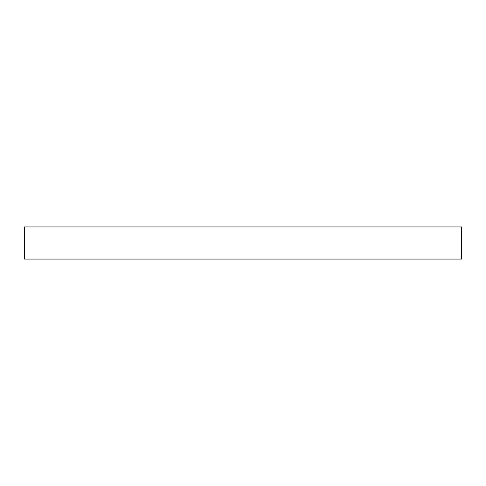 <?xml version="1.0" encoding="UTF-8"?>
<svg xmlns="http://www.w3.org/2000/svg" width="486" height="486" viewBox="0 0 486 486"><rect width="100%" height="100%" fill="white"/><g stroke="black" fill="none" stroke-linecap="round" stroke-linejoin="round"><path stroke-width="0.73" d="M461.7 259.062L24.3 259.062L24.3 226.938L461.7 226.938L461.7 259.062"/></g></svg>
